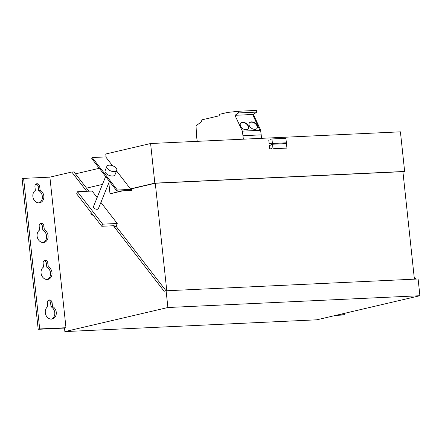 <?xml version="1.0" encoding="UTF-8"?>
<svg xmlns="http://www.w3.org/2000/svg" width="442" height="442" viewBox="0 0 442 442"><rect width="100%" height="100%" fill="white"/><g stroke="black" fill="none" stroke-linecap="round" stroke-linejoin="round"><path stroke-width="0.66" d="M51.532 319.107A6.669 5.453 76.8 0 0 54.797 313.118A6.669 5.453 76.8 0 0 51.018 306.792L50.62 303.057A2.89 2.365 76.8 0 0 48.371 300.333M52.112 302.709A2.89 2.365 76.8 0 0 49.432 299.958A2.89 2.365 76.8 0 0 49.084 300.007A2.89 2.365 76.8 0 0 47.366 302.93L47.764 306.665A6.669 5.453 76.8 0 0 45.747 314.698A6.669 5.453 76.8 0 0 52.294 318.997A6.669 5.453 76.8 0 0 56.3 313.234A6.669 5.453 76.8 0 0 52.515 306.444L52.112 302.709L50.62 303.057M47.294 279.482A6.669 5.453 76.8 0 0 50.565 273.488A6.669 5.453 76.8 0 0 46.786 267.161L46.388 263.432A2.89 2.365 76.8 0 0 44.134 260.703M47.88 263.078A2.89 2.365 76.8 0 0 45.2 260.332A2.89 2.365 76.8 0 0 44.846 260.377A2.89 2.365 76.8 0 0 43.128 263.305L43.531 267.04A6.669 5.453 76.8 0 0 41.515 275.068A6.669 5.453 76.8 0 0 48.056 279.372A6.669 5.453 76.8 0 0 52.062 273.604A6.669 5.453 76.8 0 0 48.277 266.813L47.88 263.078L46.388 263.432M43.344 242.498A6.669 5.453 76.8 0 0 46.609 236.503A6.669 5.453 76.8 0 0 42.83 230.177L42.432 226.442A2.89 2.365 76.8 0 0 40.183 223.718M43.924 226.094A2.89 2.365 76.8 0 0 41.244 223.343A2.89 2.365 76.8 0 0 40.896 223.392A2.89 2.365 76.8 0 0 39.178 226.321L39.576 230.05A6.669 5.453 76.8 0 0 37.559 238.083A6.669 5.453 76.8 0 0 44.106 242.387A6.669 5.453 76.8 0 0 48.112 236.619A6.669 5.453 76.8 0 0 44.327 229.829L43.924 226.094L42.432 226.442M39.106 202.867A6.669 5.453 76.8 0 0 42.377 196.878A6.669 5.453 76.8 0 0 38.598 190.552L38.2 186.817A2.89 2.365 76.8 0 0 35.951 184.093M39.692 186.469A2.89 2.365 76.8 0 0 37.012 183.717A2.89 2.365 76.8 0 0 36.658 183.767A2.89 2.365 76.8 0 0 34.946 186.69L35.343 190.425A6.669 5.453 76.8 0 0 33.327 198.458A6.669 5.453 76.8 0 0 39.868 202.756A6.669 5.453 76.8 0 0 43.874 196.994A6.669 5.453 76.8 0 0 40.089 190.204L39.692 186.469L38.2 186.817M251.476 121.881A4.713 3.138 35.4 0 0 249.387 122.887A4.713 3.138 35.4 0 0 250.2 127.075A4.713 3.138 35.4 0 0 254.979 129.346A4.713 3.138 35.4 0 0 257.067 128.34A4.713 3.138 35.4 0 0 256.255 124.158A4.713 3.138 35.4 0 0 251.476 121.881M256.968 128.473A4.713 3.138 35.4 0 0 255.984 124.335A4.713 3.138 35.4 0 0 251.283 122.152A4.713 3.138 35.4 0 0 249.294 123.025M242.708 122.29A4.713 3.138 35.4 0 0 240.619 123.296A4.713 3.138 35.4 0 0 241.431 127.484A4.713 3.138 35.4 0 0 246.211 129.76A4.713 3.138 35.4 0 0 248.305 128.749A4.713 3.138 35.4 0 0 247.492 124.567A4.713 3.138 35.4 0 0 242.708 122.29M248.2 128.882A4.713 3.138 35.4 0 0 247.216 124.743A4.713 3.138 35.4 0 0 242.52 122.561A4.713 3.138 35.4 0 0 240.531 123.434M109.423 181.402L98.378 208.674A2.669 1.381 -158 0 1 97.163 209.298A2.669 1.381 -158 0 1 94.422 208.431A2.669 1.381 -158 0 1 93.439 206.674L105.644 176.524M116.754 170.402L114.986 174.772A5.332 2.763 -158 0 1 110.831 175.872A5.332 2.763 -158 0 1 105.66 172.977A5.332 2.763 -158 0 1 105.097 170.767L106.865 166.396A5.332 2.763 -158 0 1 109.301 165.159A5.332 2.763 -158 0 1 114.782 166.883A5.332 2.763 -158 0 1 116.754 170.402A5.332 2.763 -158 0 1 114.323 171.64A5.332 2.763 -158 0 1 108.843 169.916A5.332 2.763 -158 0 1 106.865 166.396M166.037 290.803L116.086 226.298L117.229 223.481L102.621 224.16L101.765 226.276L114.18 225.696L113.898 226.398L164.115 291.25L166.104 290.786L418.11 278.99L419.9 295.72L316.875 319.798L64.864 331.594L64.488 328.074L38.194 329.301L22.1 178.723L23.592 178.375L39.686 328.953L65.98 327.721L49.891 177.143L23.592 178.375M344.152 313.422L344.285 314.693L342.793 315.041L335.815 315.367M414.16 276.919L415.845 279.095M49.891 177.143L71.786 172.026L86.72 191.303M65.98 327.721L64.488 328.074M166.104 290.786L167.894 307.516L64.864 331.594M419.9 295.72L167.894 307.516M88.908 191.204L73.98 171.921L71.786 172.026M97.135 197.535L92.118 191.054L77.51 191.734L102.621 224.16M101.765 226.276L76.654 193.85L77.51 191.734M117.229 223.481L100.914 202.414M116.086 226.298L113.898 226.398M344.285 314.693L337.312 315.019M39.686 328.953L38.194 329.301M75.477 173.855L99.273 168.292M102.456 184.402L86.527 188.126M272.515 144.23L272.996 148.75L286.946 148.098L286.466 143.578L272.515 144.23L271.377 144.495L271.427 144.987L269.333 145.479L269.708 149.015L271.847 148.915M272.996 148.75L286.946 148.098M269.708 149.015L271.808 148.523L271.858 149.015M271.952 138.948L272.432 143.468L286.383 142.81L285.902 138.296L271.952 138.948L270.813 139.213L270.863 139.705L268.769 140.197L269.145 143.727L271.283 143.628M272.432 143.468L286.383 142.81M269.145 143.727L271.244 143.241L271.294 143.733M197.259 141.335L196.53 136.423L196.049 125.788L201.58 121.666L201.845 119.854L219.171 115.804L219.387 114.345L227.453 112.461L238.337 111.262L247.106 110.848L256.598 110.406L256.78 112.091L253.327 114.384L252.597 114.417L259.913 130.318L242.382 131.141L243.365 139.18M253.327 114.384L260.553 129.793L261.631 138.324M252.597 114.417L259.913 130.318M261.134 134.865L242.868 135.722M256.78 112.091L238.52 112.942L234.956 115.312L242.382 131.141M252.487 114.489L234.956 115.312M238.337 111.262L238.52 112.942M117.345 190.021L116.915 191.082L91.765 158.595L92.19 157.54L117.345 190.021L131.954 189.336L131.534 188.8L130.44 188.85L154.833 183.148L150.6 143.523L400.419 131.826L404.651 171.452L402.927 171.855M116.915 191.082L131.528 190.397L131.954 189.336M92.19 157.54L106.063 156.893M150.6 143.523L105.754 154.004L106.124 157.446L112.528 165.717M116.55 170.91L130.44 188.85M122.986 190.795L110.34 193.751L121.893 190.845M109.992 193.629L108.837 182.844M154.833 183.148L404.651 171.452M166.772 290.753L155.286 183.248L131.534 188.8M155.286 183.248L402.911 171.656L414.397 279.162M93.323 215.381A2.669 1.381 -158 0 1 90.903 212.933L91.085 212.486M40.089 190.204L38.598 190.552M44.327 229.829L42.83 230.177M48.277 266.813L46.786 267.161M52.515 306.444L51.018 306.792M260.614 130.003L259.879 130.036M260.553 129.793L259.824 129.826"/></g></svg>
